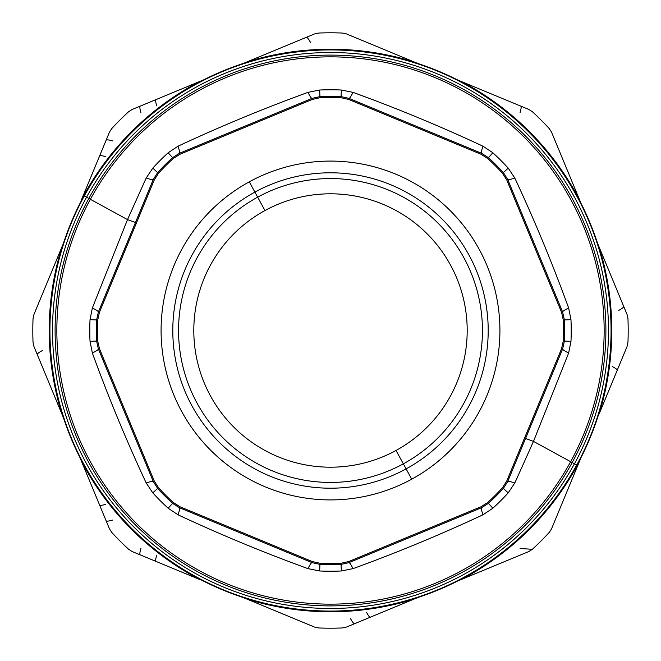 <?xml version="1.0" encoding="UTF-8"?>
<svg xmlns="http://www.w3.org/2000/svg" width="661" height="661" viewBox="0 0 661 661"><rect width="100%" height="100%" fill="white"/><g stroke="black" fill="none" stroke-linecap="round" stroke-linejoin="round"><path stroke-width="0.99" d="M396.038 450.463A136.703 136.703 0 0 1 210.537 396.038A136.703 136.703 0 0 1 264.962 210.537A136.703 136.703 0 0 1 450.463 264.962A136.703 136.703 0 0 1 396.038 450.463A136.703 136.703 0 0 0 450.463 264.962A136.703 136.703 0 0 0 264.962 210.537L257.658 197.16A151.939 151.939 0 0 1 463.84 257.658A151.939 151.939 0 0 1 403.342 463.84L396.038 450.463L403.342 463.84A151.939 151.939 0 0 1 197.16 403.342A151.939 151.939 0 0 1 257.658 197.16L264.962 210.537A136.703 136.703 0 0 0 210.537 396.038A136.703 136.703 0 0 0 396.038 450.463M406.102 468.897A157.698 157.698 0 0 1 192.103 406.102A157.698 157.698 0 0 1 254.898 192.103L257.658 197.16A151.939 151.939 0 0 0 197.16 403.342A151.939 151.939 0 0 0 403.342 463.84L406.102 468.897L403.342 463.84A151.939 151.939 0 0 0 463.84 257.658A151.939 151.939 0 0 0 257.658 197.16L254.898 192.103A157.698 157.698 0 0 1 468.897 254.898A157.698 157.698 0 0 1 406.102 468.897A157.698 157.698 0 0 0 468.897 254.898A157.698 157.698 0 0 0 254.898 192.103L249.28 181.825A169.414 169.414 0 0 1 479.175 249.28A169.414 169.414 0 0 1 411.72 479.175L406.102 468.897L411.72 479.175A169.414 169.414 0 0 1 181.825 411.72A169.414 169.414 0 0 1 249.28 181.825L254.898 192.103A157.698 157.698 0 0 0 192.103 406.102A157.698 157.698 0 0 0 406.102 468.897M561.553 312.265L563.312 320.197A233.044 233.044 0 0 1 563.312 340.803L561.553 348.735L506.772 480.985L502.41 487.843A233.044 233.044 0 0 1 487.843 502.41L480.985 506.772L348.735 561.553L340.803 563.312A233.044 233.044 0 0 1 320.197 563.312L312.265 561.553L180.015 506.772L173.157 502.41A233.044 233.044 0 0 1 158.59 487.843L154.228 480.985L99.447 348.735L97.688 340.803A233.044 233.044 0 0 1 97.688 320.197L99.447 312.265L154.228 180.015L158.59 173.157A233.044 233.044 0 0 1 173.157 158.59L180.015 154.228L312.265 99.447L320.197 97.688A233.044 233.044 0 0 1 340.803 97.688L348.735 99.447L480.985 154.228L487.843 158.59A233.044 233.044 0 0 1 502.41 173.157L506.772 180.015L561.553 312.265L562.627 312.025L564.395 319.941A234.134 234.134 0 0 1 564.395 341.059L562.627 348.975L507.698 481.58L503.36 488.421A234.134 234.134 0 0 1 488.421 503.36L481.58 507.698L348.975 562.627L341.059 564.395A234.134 234.134 0 0 1 319.941 564.395L312.025 562.627L179.42 507.698L172.579 503.36A234.134 234.134 0 0 1 157.64 488.421L153.302 481.58L98.373 348.975L96.605 341.059A234.134 234.134 0 0 1 96.605 319.941L98.373 312.025L99.447 312.265L97.688 320.197L96.605 319.941L97.688 320.197A233.044 233.044 0 0 0 97.688 340.803L96.605 341.059L97.688 340.803L99.447 348.735L98.373 348.975L99.447 348.735L154.228 480.985L153.302 481.58L154.228 480.985L158.59 487.843L157.64 488.421L158.59 487.843A233.044 233.044 0 0 0 173.157 502.41L172.579 503.36L173.157 502.41L180.015 506.772L179.42 507.698L180.015 506.772L312.265 561.553L312.025 562.627L312.265 561.553L320.197 563.312L319.941 564.395L320.197 563.312A233.044 233.044 0 0 0 340.803 563.312L341.059 564.395L340.803 563.312L348.735 561.553L348.975 562.627L348.735 561.553L480.985 506.772L481.58 507.698L480.985 506.772L487.843 502.41L488.421 503.36L487.843 502.41A233.044 233.044 0 0 0 502.41 487.843L503.36 488.421L502.41 487.843L506.772 480.985L507.698 481.58L506.772 480.985L561.553 348.735L562.627 348.975L561.553 348.735L563.312 340.803L564.395 341.059L563.312 340.803A233.044 233.044 0 0 0 563.312 320.197L564.395 319.941L563.312 320.197L561.553 312.265L506.772 180.015L507.698 179.42L562.627 312.025L561.553 312.265M411.72 479.175A169.414 169.414 0 0 0 479.175 249.28A169.414 169.414 0 0 0 249.28 181.825A169.414 169.414 0 0 0 181.825 411.72A169.414 169.414 0 0 0 411.72 479.175M502.41 173.157L503.36 172.579L507.698 179.42L506.772 180.015L502.41 173.157A233.044 233.044 0 0 0 487.843 158.59L488.421 157.64A234.134 234.134 0 0 1 503.36 172.579L502.41 173.157M480.985 154.228L481.58 153.302L488.421 157.64L487.843 158.59L480.985 154.228L348.735 99.447L348.975 98.373L481.58 153.302L480.985 154.228M340.803 97.688L341.059 96.605L348.975 98.373L348.735 99.447L340.803 97.688A233.044 233.044 0 0 0 320.197 97.688L319.941 96.605A234.134 234.134 0 0 1 341.059 96.605L340.803 97.688M96.605 319.941A234.134 234.134 0 0 0 96.605 341.059L98.373 348.975L153.302 481.58L157.64 488.421A234.134 234.134 0 0 0 172.579 503.36L179.42 507.698L312.025 562.627L319.941 564.395A234.134 234.134 0 0 0 341.059 564.395L348.975 562.627L481.58 507.698L488.421 503.36A234.134 234.134 0 0 0 503.36 488.421L507.698 481.58L562.627 348.975L564.395 341.059A234.134 234.134 0 0 0 564.395 319.941L562.627 312.025L507.698 179.42L503.36 172.579A234.134 234.134 0 0 0 488.421 157.64L481.58 153.302L348.975 98.373L341.059 96.605A234.134 234.134 0 0 0 319.941 96.605L320.197 97.688L312.265 99.447L312.025 98.373L319.941 96.605L319.643 90.028A240.72 240.72 0 0 1 341.357 90.028L353.007 92.358C397.121 108.404 440.441 126.35 482.984 146.197L492.866 152.782A240.72 240.72 0 0 1 508.218 168.134L514.803 178.016C534.65 220.559 552.604 263.888 568.642 307.993L570.972 319.643A240.72 240.72 0 0 1 570.972 341.357L568.642 353.007L533.493 441.399L514.803 482.984L508.218 492.866A240.72 240.72 0 0 1 492.866 508.218L482.984 514.803C440.441 534.65 397.112 552.604 353.007 568.642L341.357 570.972A240.72 240.72 0 0 1 319.643 570.972L307.993 568.642C263.888 552.604 220.559 534.658 178.016 514.803L168.134 508.218A240.72 240.72 0 0 1 152.782 492.866L146.197 482.984C126.35 440.441 108.404 397.112 92.358 353.007L90.028 341.357A240.72 240.72 0 0 1 90.028 319.643L92.358 307.993L127.507 219.601L135.48 222.526L153.302 179.42L157.64 172.579A234.134 234.134 0 0 1 172.579 157.64L179.42 153.302L312.025 98.373L312.265 99.447L180.015 154.228L179.42 153.302L180.015 154.228L173.157 158.59L172.579 157.64L173.157 158.59A233.044 233.044 0 0 0 158.59 173.157L157.64 172.579L158.59 173.157L154.228 180.015L153.302 179.42L154.228 180.015L99.447 312.265L98.373 312.025L135.48 222.526L98.373 312.025C98.382 311.323 96.382 309.976 92.358 307.993C96.382 309.976 98.382 311.323 98.373 312.025L96.605 319.941L90.028 319.643A240.72 240.72 0 0 0 90.028 341.357L96.605 341.059L90.028 341.357L92.358 353.007C96.382 351.024 98.382 349.677 98.373 348.975C98.382 349.677 96.382 351.024 92.358 353.007M153.302 481.58C152.807 481.068 150.444 481.538 146.197 482.984C150.444 481.538 152.807 481.068 153.302 481.58M157.64 488.421L152.782 492.866L157.64 488.421M172.579 503.36L168.134 508.218L172.579 503.36M179.42 507.698C179.932 508.193 179.462 510.556 178.016 514.803C179.462 510.556 179.932 508.193 179.42 507.698M312.025 562.627C311.323 562.618 309.976 564.618 307.993 568.642C309.976 564.618 311.323 562.618 312.025 562.627M319.941 564.395L319.643 570.972A240.72 240.72 0 0 0 341.357 570.972L341.059 564.395L341.357 570.972L353.007 568.642C351.024 564.618 349.677 562.618 348.975 562.627C349.677 562.618 351.024 564.618 353.007 568.642M481.58 507.698C481.068 508.193 481.538 510.556 482.984 514.803L492.866 508.218L488.421 503.36L492.866 508.218A240.72 240.72 0 0 0 508.218 492.866L503.36 488.421L508.218 492.866L514.803 482.984C510.556 481.538 508.193 481.068 507.698 481.58C508.193 481.068 510.556 481.538 514.803 482.984L533.493 441.399L525.52 438.474L533.493 441.399L568.642 353.007L570.972 341.357L564.395 341.059L570.972 341.357A240.72 240.72 0 0 0 570.972 319.643L564.395 319.941L570.972 319.643L568.642 307.993C564.618 309.976 562.618 311.323 562.627 312.025C562.618 311.323 564.618 309.976 568.642 307.993M562.627 348.975C562.618 349.677 564.618 351.024 568.642 353.007M507.698 179.42C508.193 179.932 510.556 179.462 514.803 178.016L508.218 168.134L503.36 172.579L508.218 168.134A240.72 240.72 0 0 0 492.866 152.782L488.421 157.64L492.866 152.782L482.984 146.197C481.538 150.444 481.068 152.807 481.58 153.302C481.068 152.807 481.538 150.444 482.984 146.197M348.975 98.373C349.677 98.382 351.024 96.382 353.007 92.358L341.357 90.028L341.059 96.605L341.357 90.028A240.72 240.72 0 0 0 319.643 90.028L319.941 96.605L312.025 98.373C311.323 98.382 309.976 96.382 307.993 92.358L319.643 90.028L307.993 92.358C309.976 96.382 311.323 98.382 312.025 98.373L179.42 153.302C179.932 152.807 179.462 150.444 178.016 146.197C220.551 126.35 263.879 108.404 307.993 92.358C263.879 108.404 220.551 126.35 178.016 146.197C179.462 150.444 179.932 152.807 179.42 153.302L172.579 157.64L168.134 152.782L178.016 146.197L168.134 152.782L172.579 157.64A234.134 234.134 0 0 0 157.64 172.579L152.782 168.134A240.72 240.72 0 0 1 168.134 152.782A240.72 240.72 0 0 0 152.782 168.134L157.64 172.579L153.302 179.42C152.807 179.932 150.444 179.462 146.197 178.016L152.782 168.134L146.197 178.016C150.444 179.462 152.807 179.932 153.302 179.42L135.464 222.534M127.507 219.601L146.197 178.016L127.507 219.601L90.35 199.308A273.646 273.646 0 0 1 461.692 90.35A273.646 273.646 0 0 1 570.65 461.692L533.493 441.399L570.65 461.692A273.646 273.646 0 0 1 199.308 570.65A273.646 273.646 0 0 1 90.35 199.308L127.507 219.601L92.358 307.993L90.028 319.643M521.851 193.359L514.803 178.016M368.83 98.225L353.007 92.358M139.38 468.145L146.197 482.984L152.782 492.866A240.72 240.72 0 0 0 168.134 508.218L178.016 514.803C220.559 534.658 263.888 552.604 307.993 568.642L319.643 570.972M467.641 521.851L482.984 514.803M572.178 462.535A275.397 275.397 0 0 1 198.465 572.178A275.397 275.397 0 0 1 88.822 198.465L90.35 199.308A273.646 273.646 0 0 0 199.308 570.65A273.646 273.646 0 0 0 570.65 461.692L574.45 463.774A277.984 277.984 0 0 1 197.226 574.45A277.984 277.984 0 0 1 86.55 197.226L88.822 198.465A275.397 275.397 0 0 0 198.465 572.178A275.397 275.397 0 0 0 572.178 462.535A275.397 275.397 0 0 0 462.535 88.822A275.397 275.397 0 0 0 88.822 198.465L86.55 197.226A277.984 277.984 0 0 0 197.226 574.45A277.984 277.984 0 0 0 574.45 463.774L576.723 465.013A280.57 280.57 0 0 1 195.987 576.723A280.57 280.57 0 0 1 84.278 195.987L86.55 197.226L84.278 195.987A280.57 280.57 0 0 1 465.013 84.278A280.57 280.57 0 0 1 576.723 465.013L574.45 463.774A277.984 277.984 0 0 0 463.774 86.55A277.984 277.984 0 0 0 86.55 197.226A277.984 277.984 0 0 1 463.774 86.55A277.984 277.984 0 0 1 574.45 463.774L570.65 461.692A273.646 273.646 0 0 0 461.692 90.35A273.646 273.646 0 0 0 90.35 199.308L88.822 198.465A275.397 275.397 0 0 1 462.535 88.822A275.397 275.397 0 0 1 572.178 462.535M577.036 465.179A280.925 280.925 0 0 1 131.853 529.147A280.925 280.925 0 0 1 83.964 195.821L84.278 195.987A280.57 280.57 0 0 0 195.987 576.723A280.57 280.57 0 0 0 576.723 465.013L576.723 465.013A280.57 280.57 0 0 0 465.013 84.278A280.57 280.57 0 0 0 84.278 195.987L83.964 195.821A280.925 280.925 0 0 1 529.147 131.853A280.925 280.925 0 0 1 577.036 465.179A280.925 280.925 0 0 0 195.821 83.964A280.925 280.925 0 0 0 131.853 529.147A280.925 280.925 0 0 0 577.036 465.179M314.512 627.066L247.007 599.106L314.512 627.066L318.528 627.95A297.69 297.69 0 0 0 342.472 627.95L346.488 627.066L342.472 627.95L346.488 627.066L413.993 599.106L346.488 627.066M109.486 528.899L81.526 461.395L109.486 528.899L111.701 532.361A297.69 297.69 0 0 0 128.639 549.299L132.101 551.514L139.231 554.463M33.934 314.512L61.894 247.007L33.934 314.512L33.05 318.528A297.69 297.69 0 0 0 33.05 342.472L33.934 346.488L33.05 342.472L33.934 346.488L61.894 413.993L33.934 346.488M132.101 109.486L199.605 81.526L132.101 109.486L128.639 111.701A297.69 297.69 0 0 0 111.701 128.639L109.486 132.101L106.537 139.231M346.488 33.934L413.993 61.894L346.488 33.934L342.472 33.05A297.69 297.69 0 0 0 318.528 33.05L314.512 33.934L318.528 33.05L314.512 33.934L247.007 61.894L314.512 33.934M551.514 132.101L579.474 199.605L551.514 132.101L549.299 128.639A297.69 297.69 0 0 0 532.361 111.701L528.899 109.486L532.361 111.701L528.899 109.486L461.395 81.526L528.899 109.486M627.95 342.472A297.69 297.69 0 0 0 627.95 318.528L627.074 314.52L627.95 318.528L627.066 314.512L599.106 247.007L627.066 314.512L627.95 318.528A297.69 297.69 0 0 1 627.95 342.472L627.066 346.488L627.95 342.472L627.066 346.488L599.106 413.993A281.28 281.28 0 0 0 599.106 247.007A281.28 281.28 0 0 1 599.106 413.993L627.066 346.488M520.091 548.49L532.361 549.299A297.69 297.69 0 0 0 549.299 532.361L551.514 528.899L549.299 532.361L551.514 528.899L577.739 465.567L577.35 465.352A281.28 281.28 0 0 1 461.395 579.474L457.437 581.11L461.395 579.474A281.28 281.28 0 0 0 579.474 461.395A281.28 281.28 0 0 1 577.35 465.352L577.739 465.567L551.514 528.899M132.101 551.514L199.605 579.474A281.28 281.28 0 0 1 81.526 461.395A281.28 281.28 0 0 0 199.605 579.474L132.101 551.514L128.639 549.299L132.101 551.514L140.264 554.893C139.57 554.43 139.785 552.29 140.909 548.49M528.899 551.514L461.395 579.474L528.899 551.514L532.361 549.299L528.94 551.497M353.635 624.108L354.651 623.687C353.833 623.852 352.47 622.191 350.578 618.704M342.472 627.95A297.69 297.69 0 0 1 318.528 627.95M247.007 599.106A281.28 281.28 0 0 0 413.993 599.106A281.28 281.28 0 0 1 247.007 599.106L243.05 597.47L247.007 599.106M354.651 623.687L370.251 617.225C369.557 617.341 368.317 615.672 366.508 612.21M155.856 561.354C155.294 560.949 155.591 558.884 156.756 555.157M37.313 354.651C37.148 353.833 38.809 352.47 42.296 350.578M106.107 520.736C106.57 521.43 108.71 521.215 112.51 520.091C108.71 521.215 106.57 521.43 106.107 520.736M105.843 504.244C102.116 505.409 100.051 505.706 99.646 505.144L99.646 505.144M128.639 549.299A297.69 297.69 0 0 1 111.701 532.361M109.486 132.101L81.526 199.605A281.28 281.28 0 0 1 199.605 81.526A281.28 281.28 0 0 0 83.65 195.648L83.261 195.433L83.65 195.648A281.28 281.28 0 0 0 81.526 199.605L109.486 132.101L111.701 128.639L109.486 132.101L106.107 140.264C106.57 139.57 108.71 139.785 112.51 140.909M99.646 155.856L101.844 150.551L99.646 155.856C100.051 155.294 102.116 155.591 105.843 156.756M33.05 342.472A297.69 297.69 0 0 1 33.05 318.528M61.894 247.007A281.28 281.28 0 0 0 61.894 413.993A281.28 281.28 0 0 1 61.894 247.007L63.53 243.05L61.894 247.007M306.349 37.313C307.167 37.148 308.53 38.809 310.422 42.296M140.264 106.107C139.57 106.57 139.785 108.71 140.909 112.51C139.785 108.71 139.57 106.57 140.264 106.107M156.756 105.843C155.591 102.116 155.294 100.051 155.856 99.646L155.856 99.646M111.701 128.639A297.69 297.69 0 0 1 128.639 111.701M520.736 106.107L520.736 106.107C521.43 106.57 521.215 108.71 520.091 112.51M318.528 33.05A297.69 297.69 0 0 1 342.472 33.05M413.993 61.894A281.28 281.28 0 0 0 247.007 61.894A281.28 281.28 0 0 1 413.993 61.894L417.95 63.53M623.687 306.349L623.687 306.349C623.852 307.167 622.191 308.53 618.704 310.422M528.916 109.495L532.361 111.701A297.69 297.69 0 0 1 549.299 128.639M579.474 199.605A281.28 281.28 0 0 0 461.395 81.526A281.28 281.28 0 0 1 579.474 199.605L581.11 203.563M554.893 520.736L553.554 523.975M560.404 507.425L561.354 505.144L560.404 507.425M612.21 366.508C615.672 368.317 617.341 369.557 617.225 370.251M81.526 461.395L79.89 457.437L81.526 461.395M63.53 417.95L61.894 413.993L63.53 417.95M199.605 81.526L203.563 79.89L199.605 81.526M243.05 63.53L247.007 61.894L243.05 63.53M457.437 79.89L461.395 81.526M597.47 243.05L599.106 247.007M581.11 457.437L577.739 465.567L581.11 457.437M417.95 597.47L413.993 599.106L417.95 597.47M551.505 528.916L549.299 532.361A297.69 297.69 0 0 1 532.361 549.299M461.395 579.474L457.437 581.11L461.395 579.474M354.651 37.313L353.461 36.826M519.372 105.545L505.144 99.646M623.273 305.357L617.225 290.749M623.687 354.651L624.174 353.461"/></g></svg>
